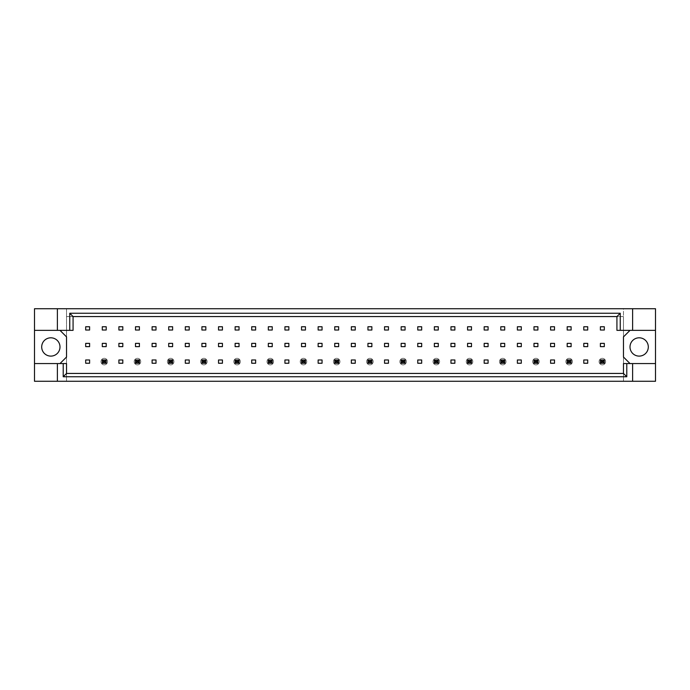 <?xml version="1.0" encoding="UTF-8"?>
<svg xmlns="http://www.w3.org/2000/svg" width="690" height="690" viewBox="0 0 690 690"><rect width="100%" height="100%" fill="white"/><g stroke="black" fill="none" stroke-linecap="round" stroke-linejoin="round"><path stroke-width="0.52" stroke-dasharray="3.45 2.59" d="M59.996 346.958A9.151 9.151 0 0 1 50.844 356.109A9.151 9.151 0 0 1 41.693 346.958A9.151 9.151 0 0 1 50.844 337.807A9.151 9.151 0 0 1 59.996 346.958M648.307 346.958A9.151 9.151 0 0 1 639.156 356.109A9.151 9.151 0 0 1 630.005 346.958A9.151 9.151 0 0 1 639.156 337.807A9.151 9.151 0 0 1 648.307 346.958M57.382 330.355L57.382 308.723M105.035 361.146L106.208 359.973L102.284 359.973L102.284 363.242L106.208 363.242L106.208 359.973L106.208 363.242L102.284 363.242L102.284 359.973L106.208 359.973L106.208 363.242L106.208 359.973L102.284 359.973L102.284 363.242L102.284 359.973L106.208 359.973L106.208 363.242L105.035 362.06L103.466 362.06L103.466 361.146L105.035 361.146L105.035 362.06M59.996 330.355L73.071 330.355L73.071 316.563L616.929 316.563L616.929 330.355L630.005 330.355L623.467 336.893L623.467 357.032L630.005 363.561L623.467 363.561L623.467 373.437L66.533 373.437L66.533 363.561L59.996 363.561L66.533 357.032L66.533 336.893L59.996 330.355L34.5 330.355M138.242 361.146L139.415 359.973L135.49 359.973L139.415 359.973L139.415 363.242L135.49 363.242L135.49 359.973L135.49 363.242L139.415 363.242L139.415 359.973L135.49 359.973L135.49 363.242L139.415 363.242L135.49 363.242L135.49 359.973L139.415 359.973L139.415 363.242L139.415 359.973L139.415 363.242L138.242 362.06L136.672 362.06L136.672 361.146L138.242 361.146L138.242 362.06M171.448 361.146L172.621 359.973L168.705 359.973L172.621 359.973L172.621 363.242L168.705 363.242L168.705 359.973L168.705 363.242L172.621 363.242L172.621 359.973L168.705 359.973L168.705 363.242L172.621 363.242L168.705 363.242L168.705 359.973L172.621 359.973L172.621 363.242L172.621 359.973L172.621 363.242L171.448 362.06L169.878 362.06L169.878 361.146L171.448 361.146L171.448 362.06M204.654 361.146L205.827 359.973L201.911 359.973L205.827 359.973L205.827 363.242L201.911 363.242L201.911 359.973L201.911 363.242L205.827 363.242L205.827 359.973L201.911 359.973L201.911 363.242L205.827 363.242L201.911 363.242L201.911 359.973L205.827 359.973L205.827 363.242L205.827 359.973L205.827 363.242L204.654 362.06L203.084 362.06L203.084 361.146L204.654 361.146L204.654 362.06M237.86 361.146L239.042 359.973L235.118 359.973L239.042 359.973L239.042 363.242L235.118 363.242L235.118 359.973L235.118 363.242L239.042 363.242L239.042 359.973L235.118 359.973L235.118 363.242L239.042 363.242L235.118 363.242L235.118 359.973L239.042 359.973L239.042 363.242L239.042 359.973L239.042 363.242L237.86 362.06L236.291 362.06L236.291 361.146L237.86 361.146L237.86 362.06M271.066 361.146L272.248 359.973L268.324 359.973L272.248 359.973L272.248 363.242L268.324 363.242L268.324 359.973L268.324 363.242L272.248 363.242L272.248 359.973L268.324 359.973L268.324 363.242L272.248 363.242L268.324 363.242L268.324 359.973L272.248 359.973L272.248 363.242L272.248 359.973L272.248 363.242L271.066 362.06L269.497 362.06L269.497 361.146L271.066 361.146L271.066 362.06M304.273 361.146L305.454 359.973L301.53 359.973L305.454 359.973L305.454 363.242L301.53 363.242L301.53 359.973L301.53 363.242L305.454 363.242L305.454 359.973L301.53 359.973L301.53 363.242L305.454 363.242L301.53 363.242L301.53 359.973L305.454 359.973L305.454 363.242L305.454 359.973L305.454 363.242L304.273 362.06L302.703 362.06L302.703 361.146L304.273 361.146L304.273 362.06M337.479 361.146L338.661 359.973L334.736 359.973L338.661 359.973L338.661 363.242L334.736 363.242L334.736 359.973L334.736 363.242L338.661 363.242L338.661 359.973L334.736 359.973L334.736 363.242L338.661 363.242L334.736 363.242L334.736 359.973L338.661 359.973L338.661 363.242L338.661 359.973L338.661 363.242L337.479 362.06L335.918 362.06L335.918 361.146L337.479 361.146L337.479 362.06M370.694 361.146L371.867 359.973L367.943 359.973L371.867 359.973L371.867 363.242L367.943 363.242L367.943 359.973L367.943 363.242L371.867 363.242L371.867 359.973L367.943 359.973L367.943 363.242L371.867 363.242L367.943 363.242L367.943 359.973L371.867 359.973L371.867 363.242L371.867 359.973L371.867 363.242L370.694 362.06L369.124 362.06L369.124 361.146L370.694 361.146L370.694 362.06M403.9 361.146L405.073 359.973L401.149 359.973L405.073 359.973L405.073 363.242L401.149 363.242L401.149 359.973L401.149 363.242L405.073 363.242L405.073 359.973L401.149 359.973L401.149 363.242L405.073 363.242L401.149 363.242L401.149 359.973L405.073 359.973L405.073 363.242L405.073 359.973L405.073 363.242L403.9 362.06L402.33 362.06L402.33 361.146L403.9 361.146L403.9 362.06M437.106 361.146L438.279 359.973L434.355 359.973L438.279 359.973L438.279 363.242L434.355 363.242L434.355 359.973L434.355 363.242L438.279 363.242L438.279 359.973L434.355 359.973L434.355 363.242L438.279 363.242L434.355 363.242L434.355 359.973L438.279 359.973L438.279 363.242L438.279 359.973L438.279 363.242L437.106 362.06L435.537 362.06L435.537 361.146L437.106 361.146L437.106 362.06M470.313 361.146L471.486 359.973L467.57 359.973L471.486 359.973L471.486 363.242L467.57 363.242L467.57 359.973L467.57 363.242L471.486 363.242L471.486 359.973L467.57 359.973L467.57 363.242L471.486 363.242L467.57 363.242L467.57 359.973L471.486 359.973L471.486 363.242L471.486 359.973L471.486 363.242L470.313 362.06L468.743 362.06L468.743 361.146L470.313 361.146L470.313 362.06M503.519 361.146L504.692 359.973L500.776 359.973L504.692 359.973L504.692 363.242L500.776 363.242L500.776 359.973L500.776 363.242L504.692 363.242L504.692 359.973L500.776 359.973L500.776 363.242L504.692 363.242L500.776 363.242L500.776 359.973L504.692 359.973L504.692 363.242L504.692 359.973L504.692 363.242L503.519 362.06L501.949 362.06L501.949 361.146L503.519 361.146L503.519 362.06M536.725 361.146L537.898 359.973L533.982 359.973L537.898 359.973L537.898 363.242L533.982 363.242L533.982 359.973L533.982 363.242L537.898 363.242L537.898 359.973L533.982 359.973L533.982 363.242L537.898 363.242L533.982 363.242L533.982 359.973L537.898 359.973L537.898 363.242L537.898 359.973L537.898 363.242L536.725 362.06L535.155 362.06L535.155 361.146L536.725 361.146L536.725 362.06M569.931 361.146L571.113 359.973L567.189 359.973L571.113 359.973L571.113 363.242L567.189 363.242L567.189 359.973L567.189 363.242L571.113 363.242L571.113 359.973L567.189 359.973L567.189 363.242L571.113 363.242L567.189 363.242L567.189 359.973L571.113 359.973L571.113 363.242L571.113 359.973L571.113 363.242L569.931 362.06L568.362 362.06L568.362 361.146L569.931 361.146L569.931 362.06M603.138 361.146L604.319 359.973L600.395 359.973L604.319 359.973L604.319 363.242L600.395 363.242L600.395 359.973L600.395 363.242L604.319 363.242L604.319 359.973L600.395 359.973L600.395 363.242L604.319 363.242L600.395 363.242L600.395 359.973L604.319 359.973L604.319 363.242L604.319 359.973L604.319 363.242L603.138 362.06L601.568 362.06L601.568 361.146L603.138 361.146L603.138 362.06M632.618 363.561L632.618 381.277M57.382 381.277L57.382 363.561M632.618 308.723L632.618 330.355M655.5 381.277L66.533 381.277L66.533 308.723L34.5 308.723L34.5 381.277L66.533 381.277L66.533 308.723L623.467 308.723L623.467 381.277L623.467 316.563L66.533 316.563L623.467 316.563L623.467 308.723L655.5 308.723L655.5 381.277M106.208 343.37L106.208 346.63L102.284 346.63L102.284 343.37L106.208 343.37M106.208 326.758L106.208 330.027L102.284 330.027L102.284 326.758L106.208 326.758M89.605 359.973L89.605 363.242L85.681 363.242L85.681 359.973L89.605 359.973M89.605 343.37L89.605 346.63L85.681 346.63L85.681 343.37L89.605 343.37M89.605 326.758L89.605 330.027L85.681 330.027L85.681 326.758L89.605 326.758M66.533 373.437L623.467 373.437L66.533 373.437M122.811 359.973L122.811 363.242L118.887 363.242L118.887 359.973L122.811 359.973M156.018 359.973L156.018 363.242L152.102 363.242L152.102 359.973L156.018 359.973M189.224 359.973L189.224 363.242L185.308 363.242L185.308 359.973L189.224 359.973M222.43 359.973L222.43 363.242L218.514 363.242L218.514 359.973L222.43 359.973M255.645 359.973L255.645 363.242L251.721 363.242L251.721 359.973L255.645 359.973M288.851 359.973L288.851 363.242L284.927 363.242L284.927 359.973L288.851 359.973M322.058 359.973L322.058 363.242L318.133 363.242L318.133 359.973L322.058 359.973M355.264 359.973L355.264 363.242L351.339 363.242L351.339 359.973L355.264 359.973M388.47 359.973L388.47 363.242L384.546 363.242L384.546 359.973L388.47 359.973M421.676 359.973L421.676 363.242L417.752 363.242L417.752 359.973L421.676 359.973M454.882 359.973L454.882 363.242L450.958 363.242L450.958 359.973L454.882 359.973M488.089 359.973L488.089 363.242L484.173 363.242L484.173 359.973L488.089 359.973M521.295 359.973L521.295 363.242L517.379 363.242L517.379 359.973L521.295 359.973M554.51 359.973L554.51 363.242L550.586 363.242L550.586 359.973L554.51 359.973M587.716 359.973L587.716 363.242L583.792 363.242L583.792 359.973L587.716 359.973M122.811 326.758L122.811 330.027L118.887 330.027L118.887 326.758L122.811 326.758M139.415 326.758L139.415 330.027L135.49 330.027L135.49 326.758L139.415 326.758M156.018 326.758L156.018 330.027L152.102 330.027L152.102 326.758L156.018 326.758M172.621 326.758L172.621 330.027L168.705 330.027L168.705 326.758L172.621 326.758M189.224 326.758L189.224 330.027L185.308 330.027L185.308 326.758L189.224 326.758M205.827 326.758L205.827 330.027L201.911 330.027L201.911 326.758L205.827 326.758M222.43 326.758L222.43 330.027L218.514 330.027L218.514 326.758L222.43 326.758M239.042 326.758L239.042 330.027L235.118 330.027L235.118 326.758L239.042 326.758M255.645 326.758L255.645 330.027L251.721 330.027L251.721 326.758L255.645 326.758M272.248 326.758L272.248 330.027L268.324 330.027L268.324 326.758L272.248 326.758M288.851 326.758L288.851 330.027L284.927 330.027L284.927 326.758L288.851 326.758M305.454 326.758L305.454 330.027L301.53 330.027L301.53 326.758L305.454 326.758M322.058 326.758L322.058 330.027L318.133 330.027L318.133 326.758L322.058 326.758M338.661 326.758L338.661 330.027L334.736 330.027L334.736 326.758L338.661 326.758M355.264 326.758L355.264 330.027L351.339 330.027L351.339 326.758L355.264 326.758M371.867 326.758L371.867 330.027L367.943 330.027L367.943 326.758L371.867 326.758M388.47 326.758L388.47 330.027L384.546 330.027L384.546 326.758L388.47 326.758M405.073 326.758L405.073 330.027L401.149 330.027L401.149 326.758L405.073 326.758M421.676 326.758L421.676 330.027L417.752 330.027L417.752 326.758L421.676 326.758M438.279 326.758L438.279 330.027L434.355 330.027L434.355 326.758L438.279 326.758M454.882 326.758L454.882 330.027L450.958 330.027L450.958 326.758L454.882 326.758M471.486 326.758L471.486 330.027L467.57 330.027L467.57 326.758L471.486 326.758M488.089 326.758L488.089 330.027L484.173 330.027L484.173 326.758L488.089 326.758M504.692 326.758L504.692 330.027L500.776 330.027L500.776 326.758L504.692 326.758M521.295 326.758L521.295 330.027L517.379 330.027L517.379 326.758L521.295 326.758M537.898 326.758L537.898 330.027L533.982 330.027L533.982 326.758L537.898 326.758M554.51 326.758L554.51 330.027L550.586 330.027L550.586 326.758L554.51 326.758M571.113 326.758L571.113 330.027L567.189 330.027L567.189 326.758L571.113 326.758M587.716 326.758L587.716 330.027L583.792 330.027L583.792 326.758L587.716 326.758M604.319 326.758L604.319 330.027L600.395 330.027L600.395 326.758L604.319 326.758M122.811 343.37L122.811 346.63L118.887 346.63L118.887 343.37L122.811 343.37M139.415 343.37L139.415 346.63L135.49 346.63L135.49 343.37L139.415 343.37M156.018 343.37L156.018 346.63L152.102 346.63L152.102 343.37L156.018 343.37M172.621 343.37L172.621 346.63L168.705 346.63L168.705 343.37L172.621 343.37M189.224 343.37L189.224 346.63L185.308 346.63L185.308 343.37L189.224 343.37M205.827 343.37L205.827 346.63L201.911 346.63L201.911 343.37L205.827 343.37M222.43 343.37L222.43 346.63L218.514 346.63L218.514 343.37L222.43 343.37M239.042 343.37L239.042 346.63L235.118 346.63L235.118 343.37L239.042 343.37M255.645 343.37L255.645 346.63L251.721 346.63L251.721 343.37L255.645 343.37M272.248 343.37L272.248 346.63L268.324 346.63L268.324 343.37L272.248 343.37M288.851 343.37L288.851 346.63L284.927 346.63L284.927 343.37L288.851 343.37M305.454 343.37L305.454 346.63L301.53 346.63L301.53 343.37L305.454 343.37M322.058 343.37L322.058 346.63L318.133 346.63L318.133 343.37L322.058 343.37M338.661 343.37L338.661 346.63L334.736 346.63L334.736 343.37L338.661 343.37M355.264 343.37L355.264 346.63L351.339 346.63L351.339 343.37L355.264 343.37M371.867 343.37L371.867 346.63L367.943 346.63L367.943 343.37L371.867 343.37M388.47 343.37L388.47 346.63L384.546 346.63L384.546 343.37L388.47 343.37M405.073 343.37L405.073 346.63L401.149 346.63L401.149 343.37L405.073 343.37M421.676 343.37L421.676 346.63L417.752 346.63L417.752 343.37L421.676 343.37M438.279 343.37L438.279 346.63L434.355 346.63L434.355 343.37L438.279 343.37M454.882 343.37L454.882 346.63L450.958 346.63L450.958 343.37L454.882 343.37M471.486 343.37L471.486 346.63L467.57 346.63L467.57 343.37L471.486 343.37M488.089 343.37L488.089 346.63L484.173 346.63L484.173 343.37L488.089 343.37M504.692 343.37L504.692 346.63L500.776 346.63L500.776 343.37L504.692 343.37M521.295 343.37L521.295 346.63L517.379 346.63L517.379 343.37L521.295 343.37M537.898 343.37L537.898 346.63L533.982 346.63L533.982 343.37L537.898 343.37M554.51 343.37L554.51 346.63L550.586 346.63L550.586 343.37L554.51 343.37M571.113 343.37L571.113 346.63L567.189 346.63L567.189 343.37L571.113 343.37M587.716 343.37L587.716 346.63L583.792 346.63L583.792 343.37L587.716 343.37M604.319 343.37L604.319 346.63L600.395 346.63L600.395 343.37L604.319 343.37M34.5 363.561L59.996 363.561M655.5 330.355L630.005 330.355M630.005 363.561L655.5 363.561M100.981 361.603A3.269 3.269 0 0 1 104.25 358.334A3.269 3.269 0 0 1 107.519 361.603A3.269 3.269 0 0 1 104.25 364.872A3.269 3.269 0 0 1 100.981 361.603A3.269 3.269 0 0 1 104.25 358.334A3.269 3.269 0 0 1 107.519 361.603A3.269 3.269 0 0 1 104.25 364.872A3.269 3.269 0 0 1 100.981 361.603M103.466 361.146L102.284 359.973L102.284 363.242L106.208 363.242L102.284 363.242L103.466 362.06M102.284 359.973L106.208 359.973M102.284 363.242L106.208 363.242M134.188 361.603A3.269 3.269 0 0 1 137.457 358.334A3.269 3.269 0 0 1 140.726 361.603A3.269 3.269 0 0 1 137.457 364.872A3.269 3.269 0 0 1 134.188 361.603A3.269 3.269 0 0 1 137.457 358.334A3.269 3.269 0 0 1 140.726 361.603A3.269 3.269 0 0 1 137.457 364.872A3.269 3.269 0 0 1 134.188 361.603M136.672 361.146L135.49 359.973L135.49 363.242L136.672 362.06M135.49 359.973L139.415 359.973M135.49 363.242L139.415 363.242M167.394 361.603A3.269 3.269 0 0 1 170.663 358.334A3.269 3.269 0 0 1 173.932 361.603A3.269 3.269 0 0 1 170.663 364.872A3.269 3.269 0 0 1 167.394 361.603A3.269 3.269 0 0 1 170.663 358.334A3.269 3.269 0 0 1 173.932 361.603A3.269 3.269 0 0 1 170.663 364.872A3.269 3.269 0 0 1 167.394 361.603M169.878 361.146L168.705 359.973L168.705 363.242L169.878 362.06M168.705 359.973L172.621 359.973M168.705 363.242L172.621 363.242M200.6 361.603A3.269 3.269 0 0 1 203.869 358.334A3.269 3.269 0 0 1 207.138 361.603A3.269 3.269 0 0 1 203.869 364.872A3.269 3.269 0 0 1 200.6 361.603A3.269 3.269 0 0 1 203.869 358.334A3.269 3.269 0 0 1 207.138 361.603A3.269 3.269 0 0 1 203.869 364.872A3.269 3.269 0 0 1 200.6 361.603M203.084 361.146L201.911 359.973L201.911 363.242L203.084 362.06M201.911 359.973L205.827 359.973M201.911 363.242L205.827 363.242M233.806 361.603A3.269 3.269 0 0 1 237.075 358.334A3.269 3.269 0 0 1 240.344 361.603A3.269 3.269 0 0 1 237.075 364.872A3.269 3.269 0 0 1 233.806 361.603A3.269 3.269 0 0 1 237.075 358.334A3.269 3.269 0 0 1 240.344 361.603A3.269 3.269 0 0 1 237.075 364.872A3.269 3.269 0 0 1 233.806 361.603M236.291 361.146L235.118 359.973L235.118 363.242L236.291 362.06M235.118 359.973L239.042 359.973M235.118 363.242L239.042 363.242M267.013 361.603A3.269 3.269 0 0 1 270.282 358.334A3.269 3.269 0 0 1 273.551 361.603A3.269 3.269 0 0 1 270.282 364.872A3.269 3.269 0 0 1 267.013 361.603A3.269 3.269 0 0 1 270.282 358.334A3.269 3.269 0 0 1 273.551 361.603A3.269 3.269 0 0 1 270.282 364.872A3.269 3.269 0 0 1 267.013 361.603M269.497 361.146L268.324 359.973L268.324 363.242L269.497 362.06M268.324 359.973L272.248 359.973M268.324 363.242L272.248 363.242M300.219 361.603A3.269 3.269 0 0 1 303.488 358.334A3.269 3.269 0 0 1 306.757 361.603A3.269 3.269 0 0 1 303.488 364.872A3.269 3.269 0 0 1 300.219 361.603A3.269 3.269 0 0 1 303.488 358.334A3.269 3.269 0 0 1 306.757 361.603A3.269 3.269 0 0 1 303.488 364.872A3.269 3.269 0 0 1 300.219 361.603M302.703 361.146L301.53 359.973L301.53 363.242L302.703 362.06M301.53 359.973L305.454 359.973M301.53 363.242L305.454 363.242M333.434 361.603A3.269 3.269 0 0 1 336.694 358.334A3.269 3.269 0 0 1 339.963 361.603A3.269 3.269 0 0 1 336.694 364.872A3.269 3.269 0 0 1 333.434 361.603A3.269 3.269 0 0 1 336.694 358.334A3.269 3.269 0 0 1 339.963 361.603A3.269 3.269 0 0 1 336.694 364.872A3.269 3.269 0 0 1 333.434 361.603M335.918 361.146L334.736 359.973L334.736 363.242L335.918 362.06M334.736 359.973L338.661 359.973M334.736 363.242L338.661 363.242M366.64 361.603A3.269 3.269 0 0 1 369.909 358.334A3.269 3.269 0 0 1 373.178 361.603A3.269 3.269 0 0 1 369.909 364.872A3.269 3.269 0 0 1 366.64 361.603A3.269 3.269 0 0 1 369.909 358.334A3.269 3.269 0 0 1 373.178 361.603A3.269 3.269 0 0 1 369.909 364.872A3.269 3.269 0 0 1 366.64 361.603M369.124 361.146L367.943 359.973L367.943 363.242L369.124 362.06M367.943 359.973L371.867 359.973M367.943 363.242L371.867 363.242M399.846 361.603A3.269 3.269 0 0 1 403.115 358.334A3.269 3.269 0 0 1 406.384 361.603A3.269 3.269 0 0 1 403.115 364.872A3.269 3.269 0 0 1 399.846 361.603A3.269 3.269 0 0 1 403.115 358.334A3.269 3.269 0 0 1 406.384 361.603A3.269 3.269 0 0 1 403.115 364.872A3.269 3.269 0 0 1 399.846 361.603M402.33 361.146L401.149 359.973L401.149 363.242L402.33 362.06M401.149 359.973L405.073 359.973M401.149 363.242L405.073 363.242M433.053 361.603A3.269 3.269 0 0 1 436.322 358.334A3.269 3.269 0 0 1 439.59 361.603A3.269 3.269 0 0 1 436.322 364.872A3.269 3.269 0 0 1 433.053 361.603A3.269 3.269 0 0 1 436.322 358.334A3.269 3.269 0 0 1 439.59 361.603A3.269 3.269 0 0 1 436.322 364.872A3.269 3.269 0 0 1 433.053 361.603M435.537 361.146L434.355 359.973L434.355 363.242L435.537 362.06M434.355 359.973L438.279 359.973M434.355 363.242L438.279 363.242M466.259 361.603A3.269 3.269 0 0 1 469.528 358.334A3.269 3.269 0 0 1 472.797 361.603A3.269 3.269 0 0 1 469.528 364.872A3.269 3.269 0 0 1 466.259 361.603A3.269 3.269 0 0 1 469.528 358.334A3.269 3.269 0 0 1 472.797 361.603A3.269 3.269 0 0 1 469.528 364.872A3.269 3.269 0 0 1 466.259 361.603M468.743 361.146L467.57 359.973L467.57 363.242L468.743 362.06M467.57 359.973L471.486 359.973M467.57 363.242L471.486 363.242M499.465 361.603A3.269 3.269 0 0 1 502.734 358.334A3.269 3.269 0 0 1 506.003 361.603A3.269 3.269 0 0 1 502.734 364.872A3.269 3.269 0 0 1 499.465 361.603A3.269 3.269 0 0 1 502.734 358.334A3.269 3.269 0 0 1 506.003 361.603A3.269 3.269 0 0 1 502.734 364.872A3.269 3.269 0 0 1 499.465 361.603M501.949 361.146L500.776 359.973L500.776 363.242L501.949 362.06M500.776 359.973L504.692 359.973M500.776 363.242L504.692 363.242M532.671 361.603A3.269 3.269 0 0 1 535.94 358.334A3.269 3.269 0 0 1 539.209 361.603A3.269 3.269 0 0 1 535.94 364.872A3.269 3.269 0 0 1 532.671 361.603A3.269 3.269 0 0 1 535.94 358.334A3.269 3.269 0 0 1 539.209 361.603A3.269 3.269 0 0 1 535.94 364.872A3.269 3.269 0 0 1 532.671 361.603M535.155 361.146L533.982 359.973L533.982 363.242L535.155 362.06M533.982 359.973L537.898 359.973M533.982 363.242L537.898 363.242M565.878 361.603A3.269 3.269 0 0 1 569.147 358.334A3.269 3.269 0 0 1 572.415 361.603A3.269 3.269 0 0 1 569.147 364.872A3.269 3.269 0 0 1 565.878 361.603A3.269 3.269 0 0 1 569.147 358.334A3.269 3.269 0 0 1 572.415 361.603A3.269 3.269 0 0 1 569.147 364.872A3.269 3.269 0 0 1 565.878 361.603M568.362 361.146L567.189 359.973L567.189 363.242L568.362 362.06M567.189 359.973L571.113 359.973M567.189 363.242L571.113 363.242M599.084 361.603A3.269 3.269 0 0 1 602.353 358.334A3.269 3.269 0 0 1 605.622 361.603A3.269 3.269 0 0 1 602.353 364.872A3.269 3.269 0 0 1 599.084 361.603A3.269 3.269 0 0 1 602.353 358.334A3.269 3.269 0 0 1 605.622 361.603A3.269 3.269 0 0 1 602.353 364.872A3.269 3.269 0 0 1 599.084 361.603M601.568 361.146L600.395 359.973L600.395 363.242L601.568 362.06M600.395 359.973L604.319 359.973M600.395 363.242L604.319 363.242"/><path stroke-width="1.03" d="M59.996 346.958A9.151 9.151 0 0 1 50.844 356.109A9.151 9.151 0 0 1 41.693 346.958A9.151 9.151 0 0 1 50.844 337.807A9.151 9.151 0 0 1 59.996 346.958M648.307 346.958A9.151 9.151 0 0 1 639.156 356.109A9.151 9.151 0 0 1 630.005 346.958A9.151 9.151 0 0 1 639.156 337.807A9.151 9.151 0 0 1 648.307 346.958M34.5 330.355L57.382 330.355L57.382 308.723L34.5 308.723L34.5 363.561L66.533 363.561L66.533 373.437L623.467 373.437L623.467 363.561L626.787 363.561L626.787 376.757L63.213 376.757L63.213 363.561M106.208 343.37L102.284 343.37L102.284 346.63L106.208 346.63L106.208 343.37M106.208 326.758L102.284 326.758L102.284 330.027L106.208 330.027L106.208 326.758M89.605 359.973L85.681 359.973L85.681 363.242L89.605 363.242L89.605 359.973M89.605 343.37L85.681 343.37L85.681 346.63L89.605 346.63L89.605 343.37M89.605 326.758L85.681 326.758L85.681 330.027L89.605 330.027L89.605 326.758M59.996 363.561L66.533 357.032L66.533 336.893L59.996 330.355M630.005 330.355L623.467 336.893L623.467 357.032L630.005 363.561M122.811 363.242L122.811 359.973L118.887 359.973L118.887 363.242L122.811 363.242M156.018 363.242L156.018 359.973L152.102 359.973L152.102 363.242L156.018 363.242M189.224 363.242L189.224 359.973L185.308 359.973L185.308 363.242L189.224 363.242M222.43 363.242L222.43 359.973L218.514 359.973L218.514 363.242L222.43 363.242M255.645 363.242L255.645 359.973L251.721 359.973L251.721 363.242L255.645 363.242M288.851 363.242L288.851 359.973L284.927 359.973L284.927 363.242L288.851 363.242M322.058 363.242L322.058 359.973L318.133 359.973L318.133 363.242L322.058 363.242M355.264 363.242L355.264 359.973L351.339 359.973L351.339 363.242L355.264 363.242M388.47 363.242L388.47 359.973L384.546 359.973L384.546 363.242L388.47 363.242M421.676 363.242L421.676 359.973L417.752 359.973L417.752 363.242L421.676 363.242M454.882 363.242L454.882 359.973L450.958 359.973L450.958 363.242L454.882 363.242M488.089 363.242L488.089 359.973L484.173 359.973L484.173 363.242L488.089 363.242M521.295 363.242L521.295 359.973L517.379 359.973L517.379 363.242L521.295 363.242M554.51 363.242L554.51 359.973L550.586 359.973L550.586 363.242L554.51 363.242M587.716 363.242L587.716 359.973L583.792 359.973L583.792 363.242L587.716 363.242M122.811 330.027L122.811 326.758L118.887 326.758L118.887 330.027L122.811 330.027M139.415 330.027L139.415 326.758L135.49 326.758L135.49 330.027L139.415 330.027M156.018 330.027L156.018 326.758L152.102 326.758L152.102 330.027L156.018 330.027M172.621 330.027L172.621 326.758L168.705 326.758L168.705 330.027L172.621 330.027M189.224 330.027L189.224 326.758L185.308 326.758L185.308 330.027L189.224 330.027M205.827 330.027L205.827 326.758L201.911 326.758L201.911 330.027L205.827 330.027M222.43 330.027L222.43 326.758L218.514 326.758L218.514 330.027L222.43 330.027M239.042 330.027L239.042 326.758L235.118 326.758L235.118 330.027L239.042 330.027M255.645 330.027L255.645 326.758L251.721 326.758L251.721 330.027L255.645 330.027M272.248 330.027L272.248 326.758L268.324 326.758L268.324 330.027L272.248 330.027M288.851 330.027L288.851 326.758L284.927 326.758L284.927 330.027L288.851 330.027M305.454 330.027L305.454 326.758L301.53 326.758L301.53 330.027L305.454 330.027M322.058 330.027L322.058 326.758L318.133 326.758L318.133 330.027L322.058 330.027M338.661 330.027L338.661 326.758L334.736 326.758L334.736 330.027L338.661 330.027M355.264 330.027L355.264 326.758L351.339 326.758L351.339 330.027L355.264 330.027M371.867 330.027L371.867 326.758L367.943 326.758L367.943 330.027L371.867 330.027M388.47 330.027L388.47 326.758L384.546 326.758L384.546 330.027L388.47 330.027M405.073 330.027L405.073 326.758L401.149 326.758L401.149 330.027L405.073 330.027M421.676 330.027L421.676 326.758L417.752 326.758L417.752 330.027L421.676 330.027M438.279 330.027L438.279 326.758L434.355 326.758L434.355 330.027L438.279 330.027M454.882 330.027L454.882 326.758L450.958 326.758L450.958 330.027L454.882 330.027M471.486 330.027L471.486 326.758L467.57 326.758L467.57 330.027L471.486 330.027M488.089 330.027L488.089 326.758L484.173 326.758L484.173 330.027L488.089 330.027M504.692 330.027L504.692 326.758L500.776 326.758L500.776 330.027L504.692 330.027M521.295 330.027L521.295 326.758L517.379 326.758L517.379 330.027L521.295 330.027M537.898 330.027L537.898 326.758L533.982 326.758L533.982 330.027L537.898 330.027M554.51 330.027L554.51 326.758L550.586 326.758L550.586 330.027L554.51 330.027M571.113 330.027L571.113 326.758L567.189 326.758L567.189 330.027L571.113 330.027M587.716 330.027L587.716 326.758L583.792 326.758L583.792 330.027L587.716 330.027M604.319 330.027L604.319 326.758L600.395 326.758L600.395 330.027L604.319 330.027M122.811 346.63L122.811 343.37L118.887 343.37L118.887 346.63L122.811 346.63M139.415 346.63L139.415 343.37L135.49 343.37L135.49 346.63L139.415 346.63M156.018 346.63L156.018 343.37L152.102 343.37L152.102 346.63L156.018 346.63M172.621 346.63L172.621 343.37L168.705 343.37L168.705 346.63L172.621 346.63M189.224 346.63L189.224 343.37L185.308 343.37L185.308 346.63L189.224 346.63M205.827 346.63L205.827 343.37L201.911 343.37L201.911 346.63L205.827 346.63M222.43 346.63L222.43 343.37L218.514 343.37L218.514 346.63L222.43 346.63M239.042 346.63L239.042 343.37L235.118 343.37L235.118 346.63L239.042 346.63M255.645 346.63L255.645 343.37L251.721 343.37L251.721 346.63L255.645 346.63M272.248 346.63L272.248 343.37L268.324 343.37L268.324 346.63L272.248 346.63M288.851 346.63L288.851 343.37L284.927 343.37L284.927 346.63L288.851 346.63M305.454 346.63L305.454 343.37L301.53 343.37L301.53 346.63L305.454 346.63M322.058 346.63L322.058 343.37L318.133 343.37L318.133 346.63L322.058 346.63M338.661 346.63L338.661 343.37L334.736 343.37L334.736 346.63L338.661 346.63M355.264 346.63L355.264 343.37L351.339 343.37L351.339 346.63L355.264 346.63M371.867 346.63L371.867 343.37L367.943 343.37L367.943 346.63L371.867 346.63M388.47 346.63L388.47 343.37L384.546 343.37L384.546 346.63L388.47 346.63M405.073 346.63L405.073 343.37L401.149 343.37L401.149 346.63L405.073 346.63M421.676 346.63L421.676 343.37L417.752 343.37L417.752 346.63L421.676 346.63M438.279 346.63L438.279 343.37L434.355 343.37L434.355 346.63L438.279 346.63M454.882 346.63L454.882 343.37L450.958 343.37L450.958 346.63L454.882 346.63M471.486 346.63L471.486 343.37L467.57 343.37L467.57 346.63L471.486 346.63M488.089 346.63L488.089 343.37L484.173 343.37L484.173 346.63L488.089 346.63M504.692 346.63L504.692 343.37L500.776 343.37L500.776 346.63L504.692 346.63M521.295 346.63L521.295 343.37L517.379 343.37L517.379 346.63L521.295 346.63M537.898 346.63L537.898 343.37L533.982 343.37L533.982 346.63L537.898 346.63M554.51 346.63L554.51 343.37L550.586 343.37L550.586 346.63L554.51 346.63M571.113 346.63L571.113 343.37L567.189 343.37L567.189 346.63L571.113 346.63M587.716 346.63L587.716 343.37L583.792 343.37L583.792 346.63L587.716 346.63M604.319 346.63L604.319 343.37L600.395 343.37L600.395 346.63L604.319 346.63M34.5 363.561L34.5 381.277L655.5 381.277L655.5 308.723L632.618 308.723L632.618 330.355L616.929 330.355L616.929 316.563L73.071 316.563L73.071 330.355L69.75 330.355L69.75 313.243L620.25 313.243L620.25 330.355M632.618 381.277L632.618 363.561L655.5 363.561M57.382 308.723L632.618 308.723M57.382 330.355L69.75 330.355M57.382 381.277L57.382 363.561M632.618 363.561L626.787 363.561M655.5 330.355L632.618 330.355M626.787 376.757L623.467 373.437M63.213 376.757L66.533 373.437M69.75 313.243L73.071 316.563M620.25 313.243L616.929 316.563M103.466 361.146L103.466 362.06L105.035 362.06L105.035 361.146L103.466 361.146L102.284 359.973L106.208 359.973L105.035 361.146M106.208 359.973L106.208 363.242L105.035 362.06M103.466 362.06L102.284 363.242L102.284 359.973M106.208 363.242L102.284 363.242M136.672 361.146L136.672 362.06L138.242 362.06L138.242 361.146L136.672 361.146L135.49 359.973L139.415 359.973L138.242 361.146M139.415 359.973L139.415 363.242L138.242 362.06M136.672 362.06L135.49 363.242L135.49 359.973M139.415 363.242L135.49 363.242M169.878 361.146L169.878 362.06L171.448 362.06L171.448 361.146L169.878 361.146L168.705 359.973L172.621 359.973L171.448 361.146M172.621 359.973L172.621 363.242L171.448 362.06M169.878 362.06L168.705 363.242L168.705 359.973M172.621 363.242L168.705 363.242M203.084 361.146L203.084 362.06L204.654 362.06L204.654 361.146L203.084 361.146L201.911 359.973L205.827 359.973L204.654 361.146M205.827 359.973L205.827 363.242L204.654 362.06M203.084 362.06L201.911 363.242L201.911 359.973M205.827 363.242L201.911 363.242M236.291 361.146L236.291 362.06L237.86 362.06L237.86 361.146L236.291 361.146L235.118 359.973L239.042 359.973L237.86 361.146M239.042 359.973L239.042 363.242L237.86 362.06M236.291 362.06L235.118 363.242L235.118 359.973M239.042 363.242L235.118 363.242M269.497 361.146L269.497 362.06L271.066 362.06L271.066 361.146L269.497 361.146L268.324 359.973L272.248 359.973L271.066 361.146M272.248 359.973L272.248 363.242L271.066 362.06M269.497 362.06L268.324 363.242L268.324 359.973M272.248 363.242L268.324 363.242M302.703 361.146L302.703 362.06L304.273 362.06L304.273 361.146L302.703 361.146L301.53 359.973L305.454 359.973L304.273 361.146M305.454 359.973L305.454 363.242L304.273 362.06M302.703 362.06L301.53 363.242L301.53 359.973M305.454 363.242L301.53 363.242M335.918 361.146L335.918 362.06L337.479 362.06L337.479 361.146L335.918 361.146L334.736 359.973L338.661 359.973L337.479 361.146M338.661 359.973L338.661 363.242L337.479 362.06M335.918 362.06L334.736 363.242L334.736 359.973M338.661 363.242L334.736 363.242M369.124 361.146L369.124 362.06L370.694 362.06L370.694 361.146L369.124 361.146L367.943 359.973L371.867 359.973L370.694 361.146M371.867 359.973L371.867 363.242L370.694 362.06M369.124 362.06L367.943 363.242L367.943 359.973M371.867 363.242L367.943 363.242M402.33 361.146L402.33 362.06L403.9 362.06L403.9 361.146L402.33 361.146L401.149 359.973L405.073 359.973L403.9 361.146M405.073 359.973L405.073 363.242L403.9 362.06M402.33 362.06L401.149 363.242L401.149 359.973M405.073 363.242L401.149 363.242M435.537 361.146L435.537 362.06L437.106 362.06L437.106 361.146L435.537 361.146L434.355 359.973L438.279 359.973L437.106 361.146M438.279 359.973L438.279 363.242L437.106 362.06M435.537 362.06L434.355 363.242L434.355 359.973M438.279 363.242L434.355 363.242M468.743 361.146L468.743 362.06L470.313 362.06L470.313 361.146L468.743 361.146L467.57 359.973L471.486 359.973L470.313 361.146M471.486 359.973L471.486 363.242L470.313 362.06M468.743 362.06L467.57 363.242L467.57 359.973M471.486 363.242L467.57 363.242M501.949 361.146L501.949 362.06L503.519 362.06L503.519 361.146L501.949 361.146L500.776 359.973L504.692 359.973L503.519 361.146M504.692 359.973L504.692 363.242L503.519 362.06M501.949 362.06L500.776 363.242L500.776 359.973M504.692 363.242L500.776 363.242M535.155 361.146L535.155 362.06L536.725 362.06L536.725 361.146L535.155 361.146L533.982 359.973L537.898 359.973L536.725 361.146M537.898 359.973L537.898 363.242L536.725 362.06M535.155 362.06L533.982 363.242L533.982 359.973M537.898 363.242L533.982 363.242M568.362 361.146L568.362 362.06L569.931 362.06L569.931 361.146L568.362 361.146L567.189 359.973L571.113 359.973L569.931 361.146M571.113 359.973L571.113 363.242L569.931 362.06M568.362 362.06L567.189 363.242L567.189 359.973M571.113 363.242L567.189 363.242M601.568 361.146L601.568 362.06L603.138 362.06L603.138 361.146L601.568 361.146L600.395 359.973L604.319 359.973L603.138 361.146M604.319 359.973L604.319 363.242L603.138 362.06M601.568 362.06L600.395 363.242L600.395 359.973M604.319 363.242L600.395 363.242"/></g></svg>
